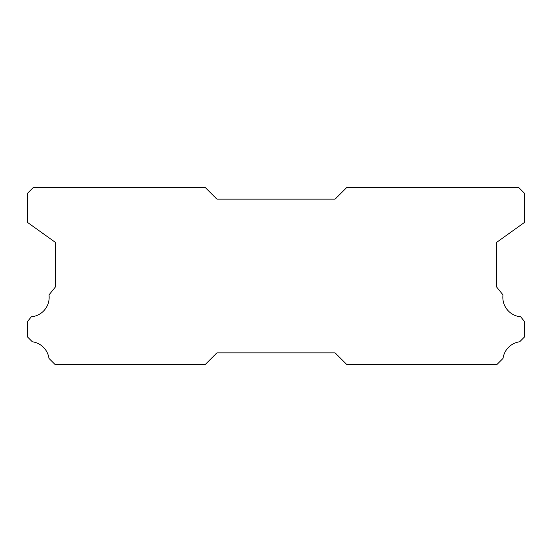 <?xml version="1.0" encoding="UTF-8"?>
<svg xmlns="http://www.w3.org/2000/svg" width="552" height="552" viewBox="0 0 552 552"><rect width="100%" height="100%" fill="white"/><g stroke="black" fill="none" stroke-linecap="round" stroke-linejoin="round"><path stroke-width="0.83" d="M520.667 316.793A19.52 19.52 0 0 1 502.989 294.899L496.724 287.13L496.724 242.3L524.4 222.49L524.4 193.2L518.487 187.287L346.973 187.287L335.14 199.113L216.86 199.113L205.027 187.287L33.513 187.287L27.6 193.2L27.6 222.49L55.276 242.3L55.276 287.13L49.011 294.899A19.52 19.52 0 0 1 31.333 316.793L27.6 321.423L27.6 337.044L32.326 341.778A19.52 19.52 0 0 1 48.976 358.414L55.276 364.713L205.027 364.713L216.86 352.887L335.14 352.887L346.973 364.713L496.724 364.713L503.024 358.414A19.52 19.52 0 0 1 519.673 341.778L524.4 337.044L524.4 321.423L520.667 316.793"/></g></svg>
